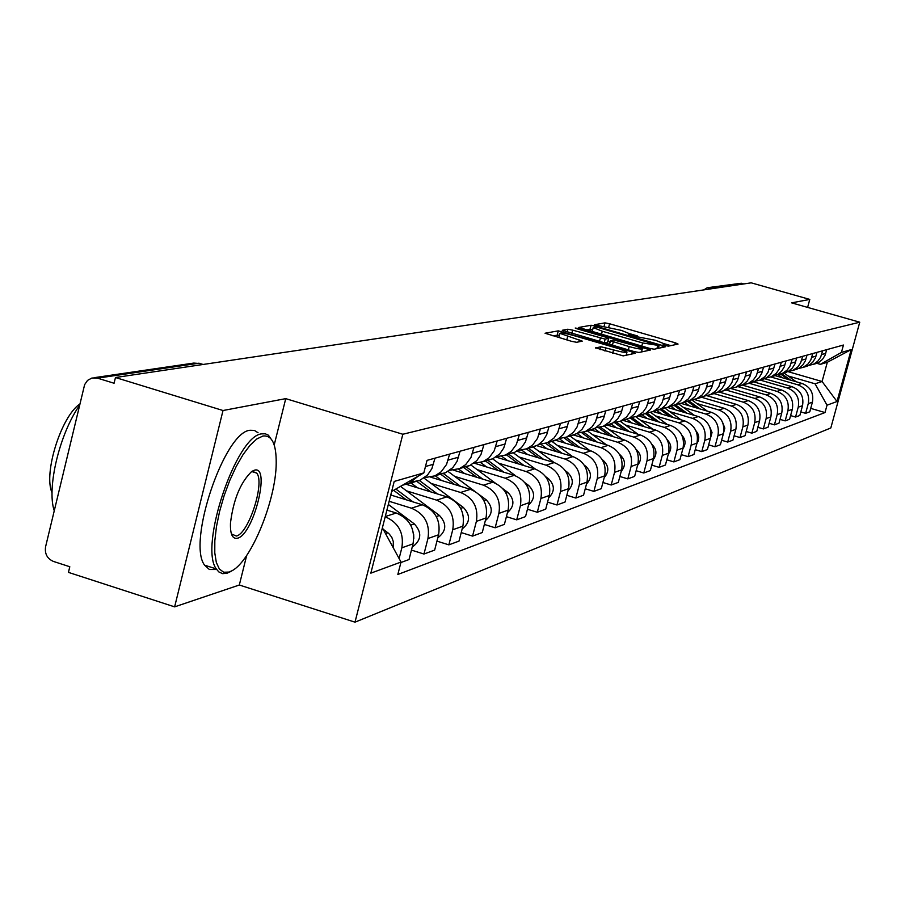<?xml version="1.0" encoding="UTF-8"?>
<svg xmlns="http://www.w3.org/2000/svg" width="905" height="905" viewBox="0 0 905 905"><rect width="100%" height="100%" fill="white"/><g stroke="black" fill="none" stroke-linecap="round" stroke-linejoin="round"><path stroke-width="1.36" d="M665.13 345.529L668.376 346.151L678.06 344.07L675.288 342.803L609.597 323.764L604.981 322.87L594.336 324.759L621.35 330.382L630.412 334.036L628.613 334.703L630.615 335.517L655.582 340.314L664.79 344.036L663.094 344.715L665.13 345.529M595.569 347.814L623.183 355.88L635.22 353.289L632.357 351.955L558.294 330.857L545.048 333.232L571.666 341.355L576.655 342.294L582.266 341.128L559.912 333.357C560.67 332.531 565.184 333.232 573.465 335.484L619.054 348.776L627.007 352.045C626.226 352.848 621.735 352.147 613.533 349.918L600.931 346.751L595.513 348.04M402.838 434.253L285.742 398.641L223.015 410.519L115.467 377.521L751.207 282.835L809.771 299.419L791.615 302.858L859.75 322.203L402.838 434.253L354.998 622.165L830.824 427.963L859.75 322.203M649.405 348.323L654.157 349.217L665.299 346.819L662.494 345.529L595.762 326.151L591.067 325.257L578.793 327.452L649.405 348.323M650.537 349.997L638.964 352.486L634.111 351.57L562.243 330.28L567.831 329.228L572.673 330.144L605.162 339.115L608.714 338.346L605.83 337.169L577.198 328.832L575.218 328.029L578.668 328.583L650.537 349.997M223.015 410.519L174.631 606.859L68.441 572.379L69.798 566.745L53.429 561.428C47.196 558.679 44.583 553.792 45.589 546.756L84.64 384.614L87.559 380.383L91.937 378.007L97.502 378.154L114.075 383.245L115.467 377.521M174.631 606.859L239.316 585.015L354.998 622.165M708.457 287.564L741.331 283.242L710.425 287.801L709.294 289.068M743.774 283.932L741.331 283.242M807.611 307.406L809.771 299.419M813.889 364.195L818.878 362.373L822.543 359.319L825.066 355.235L826.706 349.669M770.766 376.955L797.746 384.783C806.298 388.222 809.794 394.512 808.267 403.641L812.407 402.171C813.934 393.098 810.45 386.854 801.966 383.437L775.076 375.632M812.407 402.171L809.783 411.798L805.62 413.336L800.812 411.933M822.645 350.789L820.597 357.283L817.803 361.208L813.923 364.036L808.493 365.586M808.267 403.641L805.62 413.336M804.013 367.113L809.07 365.258L812.792 362.147L815.348 358.007L817.023 352.35M790.597 415.587L795.552 417.047L799.85 415.463L802.52 405.678C804.059 396.469 800.529 390.123 791.909 386.65L764.612 378.72M812.826 353.516L810.744 360.1L807.905 364.093L803.086 367.385L798.402 368.539M760.087 380.055L787.554 388.041C796.23 391.537 799.794 397.929 798.233 407.193L795.552 417.047M793.809 370.111L798.945 368.233L802.724 365.077L805.326 360.869L807.011 355.122M780.031 419.377L785.167 420.882L789.601 419.241L792.305 409.298C793.866 399.942 790.28 393.494 781.524 389.965L753.661 381.853M802.678 356.321L800.563 363.018L797.69 367.079L792.803 370.417L787.984 371.593M749.148 383.279L777.033 391.401C785.845 394.953 789.454 401.447 787.882 410.87L785.167 420.882M783.278 373.222L788.493 371.31L792.327 368.097L794.963 363.821L796.683 357.984M769.126 423.28L774.431 424.841L779.013 423.144L781.75 413.042C783.345 403.528 779.691 396.978 770.811 393.392L742.304 385.077M792.203 359.228L790.054 366.027L787.135 370.156L782.169 373.55L777.225 374.749M737.847 386.605L766.173 394.874C775.11 398.494 778.786 405.089 777.18 414.66L774.431 424.841M772.395 376.423L777.689 374.478L781.581 371.231L784.262 366.876L786.004 360.937M757.847 427.307L763.334 428.925L768.074 427.183L770.856 416.911C772.463 407.239 768.764 400.587 759.736 396.933L730.72 388.449M781.377 362.226L779.194 369.138L776.23 373.335L771.184 376.785L766.105 378.007M726.161 390.044L754.94 398.46C764.024 402.137 767.757 408.845 766.128 418.585L763.334 428.925M761.139 379.738L766.524 377.77L770.472 374.455L773.187 370.032L774.963 364.002M746.184 431.481L751.863 433.156L756.761 431.346L759.578 420.904C761.218 411.074 757.451 404.309 748.277 400.587L719.158 392.057M770.178 365.326L767.96 372.362L764.951 376.627L759.827 380.134L754.6 381.378M714.09 393.607L743.322 402.171C752.553 405.915 756.342 412.737 754.702 422.646L751.863 433.156M749.498 383.177L754.962 381.163L758.978 377.804L761.739 373.301L763.537 367.159M734.113 435.791L739.985 437.534L745.064 435.667L747.926 425.045C749.589 415.044 745.754 408.155 736.432 404.377L707.043 395.745M758.582 368.539L756.342 375.699L753.277 380.032L748.073 383.596L742.688 384.863M701.59 397.284L731.297 406.017C740.686 409.829 744.543 416.764 742.869 426.832L739.985 437.534M737.439 386.718L743.005 384.682L747.089 381.254L749.894 376.684L751.716 370.439M721.613 440.26L727.699 442.059L732.948 440.124L735.856 429.321C737.541 419.151 733.65 412.137 724.181 408.291L694.384 399.524M746.591 371.853L744.306 379.138L741.195 383.55L735.901 387.182L730.358 388.471M696.782 403.483L718.864 409.988C728.401 413.868 732.326 420.938 730.629 431.176L727.699 442.059M724.962 390.406L730.618 388.324L734.769 384.84L737.62 380.19L739.464 373.833M708.66 444.875L714.961 446.753L720.403 444.751L723.367 433.755C725.075 423.404 721.115 416.266 711.477 412.341L681.182 403.415M734.159 375.304L731.84 382.713L728.672 387.204L723.287 390.892L717.586 392.216M683.513 407.476L705.968 414.105C715.674 418.053 719.656 425.248 717.937 435.678L714.961 446.753M712.031 394.207L717.778 392.103L721.998 388.55L724.894 383.81L726.772 377.351M695.221 449.672L701.771 451.618L707.405 449.536L710.414 438.348C712.144 427.816 708.117 420.542 698.321 416.549L667.415 407.42M721.262 378.867L718.909 386.424L715.697 390.994L710.221 394.738L704.339 396.085M669.768 411.617L692.608 418.37C702.472 422.397 706.534 429.728 704.791 440.35L701.771 451.618M698.615 398.166L704.463 396.017L708.751 392.408L711.703 387.578L713.615 380.994M681.284 454.638L688.083 456.663L693.931 454.514L696.986 443.122C698.75 432.386 694.644 424.977 684.678 420.904L653.127 411.56M707.902 382.577L705.504 390.259L702.235 394.919L696.658 398.743L690.583 400.112M655.514 415.904L678.75 422.793C688.796 426.911 692.925 434.366 691.149 445.181L688.083 456.663M684.689 402.261L690.639 400.078L695.006 396.401L698.004 391.492L699.95 384.772M666.815 459.797L673.863 461.901L679.949 459.661L683.049 448.066C684.836 437.126 680.662 429.581 670.515 425.429L638.41 415.904M694.022 386.424L691.578 394.252L688.253 398.992L682.585 402.883L676.318 404.286M640.706 420.361L664.361 427.398C674.587 431.583 678.795 439.185 676.985 450.204L673.863 461.901M670.243 406.526L676.295 404.297L680.741 400.553L683.784 395.542L685.764 388.709M651.781 465.147L659.112 467.342L665.424 465.023L668.58 453.19C670.39 442.047 666.148 434.366 655.82 430.124L623.138 420.395M679.598 390.417L677.121 398.392L673.739 403.234L667.969 407.193L661.487 408.619M625.344 424.988L649.428 432.16C659.836 436.436 664.112 444.197 662.279 455.43L659.112 467.342M655.22 410.949L661.385 408.687L665.91 404.863L669.01 399.761L671.024 392.793M636.136 470.702L643.772 472.998L650.333 470.577L653.534 458.53C655.39 447.172 651.057 439.332 640.536 435L607.266 425.079M664.609 394.569L662.087 402.702L658.648 407.635L652.765 411.673L646.068 413.121M609.359 429.796L633.896 437.126C644.496 441.493 648.862 449.4 646.996 460.849L643.772 472.998M639.597 415.553L645.876 413.246L650.48 409.354L653.636 404.15L655.695 397.035M619.868 476.483L627.81 478.881L634.643 476.369L637.901 464.073C639.778 452.489 635.367 444.491 624.654 440.079L590.761 429.943M649.021 398.879L646.453 407.182L642.946 412.205L636.962 416.323L630.016 417.816L640.593 425.599M592.741 434.796L617.742 442.285C628.534 446.742 632.991 454.808 631.09 466.494L627.81 478.881M623.33 420.339L629.733 417.986L634.428 414.026L637.64 408.709L639.733 401.458M602.922 482.501L611.192 485.012L618.307 482.388L621.622 469.853C623.534 458.032 619.031 449.876 608.115 445.362L573.578 435M632.776 403.381L630.163 411.854L626.588 416.979L620.491 421.176L613.307 422.692M575.444 440.011L600.92 447.658C611.927 452.206 616.463 460.441 614.54 472.365L611.192 485.012M606.395 425.327L612.911 422.929L617.696 418.891L620.977 413.472L623.104 406.062M585.252 488.768L593.884 491.392L601.293 488.655L604.676 475.86C606.622 463.801 602.029 455.475 590.897 450.86L555.681 440.26M615.853 408.065L613.194 416.719L609.551 421.945L603.341 426.232L595.897 427.771M557.423 445.43L583.397 453.258C594.608 457.907 599.246 466.324 597.289 478.485L593.884 491.392M588.736 430.531L595.388 428.088L600.264 423.959L603.601 418.427L605.762 410.859M566.824 495.295L575.829 498.044L583.555 495.193L586.994 482.127C588.974 469.819 584.291 461.312 572.944 456.595L536.722 445.667M598.205 412.952L595.501 421.787L591.78 427.126L585.445 431.504L577.718 433.076M538.622 451.086L565.116 459.095C576.564 463.858 581.282 472.444 579.291 484.865L575.829 498.044M570.308 435.961L577.096 433.461L582.062 429.253L585.467 423.597L587.673 415.87M547.57 502.117L556.982 504.99L565.059 502.015L568.555 488.677C570.569 476.098 565.795 467.399 554.211 462.579L516.834 451.267M579.777 418.065L577.017 427.081L573.238 432.545L566.768 437.002L558.747 438.608M519.006 456.991L546.043 465.181C557.718 470.057 562.537 478.836 560.512 491.528L556.982 504.99M551.066 441.629L557.989 439.083L563.057 434.773L566.53 429.004L568.781 421.108M527.445 509.232L537.298 512.253L545.726 509.142L549.301 495.51C551.349 482.648 546.462 473.756 534.651 468.824L495.951 457.07M560.523 423.393L557.718 432.624L553.849 438.19L547.254 442.76L538.916 444.389M498.519 463.156L526.11 471.55C538.034 476.539 542.955 485.51 540.896 498.485L537.298 512.253M530.952 447.556L538.011 444.955L543.192 440.554L546.733 434.649L549.018 426.583M506.404 516.665L516.71 519.843L525.534 516.585L529.165 502.648C531.258 489.503 526.269 480.408 514.198 475.351L474.955 463.394M540.387 428.97L537.513 438.405L532.593 445.068L526.846 448.767L518.158 450.43M477.093 469.605L505.262 478.213C517.434 483.315 522.479 492.501 520.375 505.771L516.71 519.843M507.569 454.016L514.64 452.364L521.45 447.647L525.443 441.866L528.339 432.307M484.345 524.448L495.148 527.785L504.39 524.38L508.101 510.126C510.228 496.675 505.126 487.365 492.806 482.195L453.609 470.204M519.3 434.807L516.37 444.468L511.336 451.278L505.476 455.068L496.426 456.754M454.661 476.358L483.451 485.182C495.883 490.408 501.031 499.809 498.893 513.395L495.148 527.785M485.34 460.532L492.682 458.835L499.651 454.005L503.723 448.088L506.676 438.303M461.222 532.593L472.557 536.111L482.252 532.547L486.03 517.954C488.191 504.187 482.976 494.662 470.385 489.345L430.757 477.184M497.196 440.939L494.209 450.814L489.073 457.794L483.078 461.663L473.643 463.371M431.153 483.428L460.577 492.478C473.292 497.852 478.553 507.479 476.381 521.382L472.557 536.111M462.002 467.353L469.661 465.611L476.777 460.668L480.928 454.627L483.96 444.604M436.957 541.133L448.857 544.855L459.027 541.1L462.885 526.156C465.091 512.072 459.763 502.298 446.878 496.856L406.481 484.401M474.005 447.353L470.951 457.478L465.702 464.627L459.582 468.586L449.728 470.329M406.503 490.849L436.595 500.148C449.593 505.646 454.977 515.522 452.749 529.753L448.857 544.855M437.5 474.525L445.486 472.738L452.76 467.681L457.014 461.482L460.091 451.21M411.447 550.104L423.97 554.03L434.649 550.093L438.586 534.776C440.837 520.341 435.373 510.33 422.205 504.741L390.745 495.001M449.638 454.106L446.527 464.48L441.154 471.799L434.886 475.86L424.592 477.625M389.15 501.291L411.39 508.191C424.694 513.848 430.203 523.972 427.941 538.554L423.97 554.03M411.741 482.06L420.067 480.227L427.511 475.046L431.855 468.688L435.011 458.156M400.892 562.537L409.026 559.539L413.042 543.837C415.338 529.04 409.75 518.769 396.266 513.022L386.899 510.115M418.257 476.121L408.924 483.508L402.499 485.216M385.202 516.755C398.619 522.671 404.162 533.022 401.843 547.819L399.105 558.532M788.142 375.982L815.077 383.799L822.079 381.503L827.317 362.272L820.371 364.342L816.842 363.335M787.938 371.616L822.079 381.503L837.012 401.515L827.023 405.191L815.077 383.799M820.371 364.342L841.424 352.43L851.198 349.613L837.012 401.515M382.385 527.807L401.017 562.05L397.838 574.471L825.009 412.556L827.023 405.191M401.017 562.05L370.835 573.159L394.207 481.437L423.834 472.896L391.639 491.494M841.424 352.43L843.449 345.031L427.047 460.362L423.834 472.896M285.742 398.641L274.204 444.955M246.692 555.421L239.316 585.015M810.722 408.381L825.009 412.556M851.198 349.613L827.317 362.272M670.82 345.631L664.643 343.832M637.403 335.925L630.276 333.855M592.73 329.499L585.931 329.85M659.032 345.518L598.42 327.576L595.117 326.943L593.239 327.565L602.3 331.23L642.641 342.961L659.032 345.518L658.297 348.323M604.664 342.984L607.594 342.214M607.922 341.355L610.049 341.966M641.69 351.185L643.093 351.593M629.179 346.604C637.165 348.776 641.555 349.477 642.346 348.719L634.484 345.518L613.884 340.009L610.355 340.778L629.179 346.604L628.319 349.884M559.448 335.122L552.401 335.721M627.651 354.918L626.351 354.545M780.664 374.093L788.051 379.399M778.119 374.659L782.474 377.781M781.716 373.731L790.676 380.168M784.001 373.007L796.196 381.763M262.869 436.04L256.749 439.004L250.018 445.305L243.026 454.661L236.137 466.618L229.712 480.566L224.101 495.759L219.598 511.416L216.453 526.676L214.824 540.738L214.779 552.865L216.329 562.446L219.349 569.007L223.682 572.243L229.078 572.062L232.178 570.648C251.273 560.749 275.991 500.058 276.206 463.349C276.376 444.016 271.93 434.92 262.869 436.04M231.261 571.146L227.087 573.216L222.619 573.668L218.795 571.903L216.306 568.928C198.919 546.428 236.341 435.509 261.692 433.868L265.278 433.789L268.412 435.192L272.722 441.38M254.384 470.204C271.059 464.763 253.581 534.855 237.483 538.215C232.438 539.244 230.096 534.165 230.481 522.977C233.422 499.515 240.504 482.342 251.737 471.46L254.384 470.204M231.442 533.961L236.318 536.043C248.592 533.792 265.131 482.693 256.715 473.089L252.382 471.381L251.341 471.743M54.232 510.725C46.562 488.146 59.526 433.857 79.527 405.372M52.06 492.795C43.202 473.666 61.133 416.424 79.855 403.992M215.492 569.505L209.36 569.494L204.598 565.173C186.984 542.615 224.406 431.821 250.006 430.271L254.407 430.407L258.072 432.76M687.608 401.401L696.669 407.985M684.531 402.306L689.384 405.836M688.999 400.938L700.097 408.992M691.974 399.999L707.291 411.108M722.699 422.68L724.826 428.133L723.367 433.744M674.101 405.383L683.411 412.137M670.922 406.322L675.854 409.908M675.39 404.795L686.952 413.189M678.761 404.026L694.418 415.395M709.565 426.651L712.043 432.533L710.346 438.608M659.994 409.422L669.655 416.458M656.804 410.485L661.827 414.139M661.25 408.755L673.331 417.544M665.017 408.166L681.08 419.841M695.945 430.814L697.71 433.235L698.784 437.081L698.253 441.018L696.85 443.608M645.288 413.574L655.401 420.938M642.154 414.795L647.267 418.529M646.883 413.087L659.213 422.069M650.706 412.409L667.245 424.456M681.816 435.147C685.719 439.479 686.069 444.027 682.856 448.778M626.939 419.275L632.154 423.076M632.075 417.658L644.564 426.775M635.796 416.775L652.901 429.253M667.143 439.672C671.521 444.231 671.917 449.05 668.32 454.129M614.552 422.635L625.219 430.429M611.079 423.891L616.441 427.816M616.622 422.364L629.348 431.662M620.253 421.278L638.014 434.253M651.883 444.389C656.77 449.163 657.222 454.253 653.229 459.672M598.476 427.59L609.246 435.463M594.461 428.597L600.117 432.737M600.479 427.194L613.533 436.753M604.155 425.995L622.55 439.445M636.023 449.31L636.204 449.446C641.464 454.446 641.905 459.774 637.55 465.408M581.677 432.681L592.628 440.712M577.107 433.45L583.114 437.862M583.623 432.183L597.085 442.047M587.447 430.916L606.474 444.864M619.495 454.412L620.095 454.853C625.547 460.113 625.921 465.623 621.215 471.369M564.109 437.93L575.32 446.176M559.177 438.608L565.41 443.19M566.01 437.319L579.969 447.568M570.048 436.04L589.755 450.52M602.255 459.695L603.33 460.475C608.975 466.007 609.269 471.709 604.223 477.569M545.715 443.348L557.299 451.878M540.941 444.321L546.959 448.756M547.627 442.647L562.152 453.337M551.914 441.38L572.345 456.414M584.234 465.159L585.852 466.347C591.7 472.161 591.927 478.044 586.497 484.017M526.45 448.937L538.509 457.817M521.823 450.204L527.717 454.559M528.531 448.269L543.566 459.355M533.011 446.957L554.211 462.579L546.043 465.181M565.387 470.815L567.627 472.467C573.691 478.575 573.827 484.661 568.023 490.725M506.381 454.796L518.882 464.039M501.743 456.267L507.615 460.611M508.61 454.14L524.176 465.645M513.282 452.76L535.33 469.039M545.636 476.652L548.611 478.847C554.889 485.272 554.935 491.562 548.713 497.727M485.465 460.962L498.395 470.543M480.657 462.534L486.607 466.946M487.784 460.272L503.927 472.229M483.078 461.663L492.682 458.835L515.703 475.872M524.889 482.67L528.735 485.521C535.251 492.275 535.183 498.779 528.543 505.024M463.575 467.41L476.969 477.342M458.496 469.016L464.616 473.575M466.007 466.697L482.761 479.118M470.917 465.023L495.34 483.146M502.999 488.824L507.954 492.501C514.707 499.617 514.538 506.325 507.445 512.66M440.667 474.163L454.536 484.48M435.226 475.759L441.595 480.51M443.212 473.406L460.6 486.347M448.043 471.437L474.367 491.019M479.729 495.001L486.189 499.798C493.191 507.298 492.908 514.232 485.34 520.624M416.639 481.234L431.029 491.969M410.938 482.919L417.454 487.784M419.32 480.453L437.398 493.938M423.959 478.066L463.394 507.456C470.645 515.352 470.238 522.524 462.161 528.973M393.664 490.329L406.379 499.843M390.881 494.503L392.114 495.42M395.87 489.051L413.065 501.913M400.508 486.37L439.468 515.488C446.934 523.678 446.47 531.054 438.065 537.604L437.828 537.717M386.955 509.888L387.521 510.307M388.347 504.447L414.343 523.927C421.979 532.321 421.515 539.878 412.918 546.597L412.261 546.892M413.664 534.538L413.811 538.724M383.166 529.221L388.822 533.543L391.763 537.231L393.347 541.71L393.155 547.593M427.941 538.554L438.586 534.776M452.749 529.753L462.885 526.156M476.381 521.382L486.03 517.954M498.893 513.395L508.101 510.126M520.375 505.771L529.165 502.648M540.896 498.485L549.301 495.51M560.512 491.528L568.555 488.677M579.291 484.865L586.994 482.127M597.289 478.485L604.676 475.86M614.54 472.365L621.622 469.853M631.09 466.494L637.901 464.073M646.996 460.849L653.534 458.53M662.279 455.43L668.58 453.19M676.985 450.204L683.049 448.066M691.149 445.181L696.986 443.122M704.791 440.35L710.414 438.348M717.937 435.678L723.367 433.755M730.629 431.176L735.856 429.321M742.869 426.832L747.926 425.045M754.702 422.646L759.578 420.904M766.128 418.585L770.856 416.911M777.18 414.66L781.75 413.042M787.882 410.87L792.305 409.298M798.233 407.193L802.52 405.678M401.843 547.819L413.042 543.837M385.259 516.54L396.266 513.022M411.39 508.191L422.205 504.741M448.088 460.125L458.564 457.172M436.595 500.148L446.878 496.856M472.489 453.235L482.456 450.419M460.577 492.478L470.385 489.345M495.714 446.663L505.205 443.982M483.451 485.182L492.806 482.195M517.852 440.407L526.902 437.85M505.262 478.213L514.198 475.351M538.961 434.445L547.604 432.002M526.11 471.55L534.651 468.824M559.132 428.744L567.39 426.413M578.408 423.291L586.316 421.063M565.116 459.095L572.944 456.595M596.859 418.076L604.427 415.938M583.397 453.258L590.897 450.86M614.529 413.087L621.792 411.04M600.92 447.658L608.115 445.362M631.475 408.291L638.444 406.334M617.742 442.285L624.654 440.079M647.742 403.698L654.417 401.809M633.896 437.126L640.536 435M663.354 399.286L669.779 397.476M649.428 432.16L655.82 430.124M678.365 395.044L684.542 393.302M664.361 427.398L670.515 425.429M692.8 390.96L698.75 389.286M678.75 422.793L684.678 420.904M706.703 387.035L712.427 385.417M692.608 418.37L698.321 416.549M720.097 383.245L725.606 381.695M705.968 414.105L711.477 412.341M733.005 379.602L738.322 378.098M718.864 409.988L724.181 408.291M745.449 376.084L750.584 374.636M731.297 406.017L736.432 404.377M757.462 372.69L762.429 371.288M743.322 402.171L748.277 400.587M769.069 369.41L773.866 368.052M754.94 398.46L759.736 396.933M780.291 366.231L784.918 364.93M766.173 394.874L770.811 393.392M791.14 363.177L795.619 361.91M777.033 391.401L781.524 389.965M801.626 360.201L805.97 358.98M787.554 388.041L791.909 386.65M811.785 357.339L815.982 356.151M797.746 384.783L801.966 383.437M821.627 354.556L825.688 353.402M425.474 466.516L433.438 464.265M712.982 288.525L707.235 287.745L703.807 289.894M203.116 364.466L198.953 363.199L97.502 378.154M200.141 363.561L193.749 363.075L94.052 377.702M703.909 289.872L707.235 287.745M664.213 345.246L664.451 344.375M629.801 335.257L630.027 334.375M604.133 326.117L604.981 322.87M608.748 326.977L609.597 323.764M674.768 344.771L675.288 342.803M590.049 329.126L591.067 325.257M595.558 326.954L595.762 326.151M661.962 347.531L662.494 345.529M601.474 334.375L602.3 331.23M641.803 346.106L642.641 342.961M656.928 348.617L657.675 345.801M567.096 332.033L567.831 329.228M571.824 333.413L572.673 330.144M599.483 341.479L600.343 338.199M604.189 342.848L605.162 339.115M607.549 342.429L608.59 338.459M578.51 329.216L578.668 328.583M647.177 350.721L647.708 348.674M609.506 344.398L610.434 340.868M612.402 345.246L613.273 341.966M600.162 349.681L600.931 346.751M604.97 351.083L605.864 347.678M612.64 353.335L613.533 349.918M566.768 339.918L567.661 336.524M578.827 341.875L579.336 339.929M557.254 334.873L558.294 330.857M562.865 333.108L563.215 331.784M631.803 354.025L632.357 351.955M585.852 466.347L585.094 466.595M567.627 472.467L566.609 472.806M548.611 478.847L547.31 479.288M528.735 485.521L527.129 486.064M507.954 492.501L506.008 493.146M486.189 499.798L483.881 500.578M463.394 507.456L460.679 508.361M439.468 515.488L436.323 516.54M414.343 523.927L410.723 525.138M387.917 532.796L385.541 533.599M408.924 483.508L420.067 480.227M813.052 364.444L817.17 363.233M803.086 367.385L807.339 366.129M792.803 370.417L797.192 369.116M782.169 373.55L786.705 372.204M771.184 376.785L775.879 375.405M759.827 380.134L764.68 378.697M748.073 383.596L753.096 382.114M735.901 387.182L741.105 385.643M723.287 390.892L728.683 389.308M710.221 394.738L715.81 393.098M696.658 398.743L702.461 397.035M682.585 402.883L688.603 401.107M667.969 407.193L674.225 405.35M652.765 411.673L659.27 409.75M636.962 416.323L643.726 414.332M620.491 421.176L627.538 419.106M603.341 426.232L610.683 424.072M585.445 431.504L593.114 429.242M566.768 437.002L574.777 434.649M547.254 442.76L555.625 440.294M526.846 448.767L535.59 446.188M505.476 455.068L514.64 452.364M459.582 468.586L469.661 465.611M434.886 475.86L445.486 472.738M664.451 345.325L664.745 344.251M630.061 335.348L630.344 334.262M658.354 348.312L659.1 345.495M592.221 331.456L593.239 327.565M607.674 342.305L608.692 338.425M641.498 351.943L642.29 348.923M609.416 344.375L610.355 340.778M626.17 355.235L626.95 352.271M558.86 337.395L559.912 333.357M256.715 473.089L251.794 471.562M204.598 565.173L216.306 568.928M232.178 570.648L230.255 571.768M412.918 546.597L412.284 546.824"/></g></svg>
